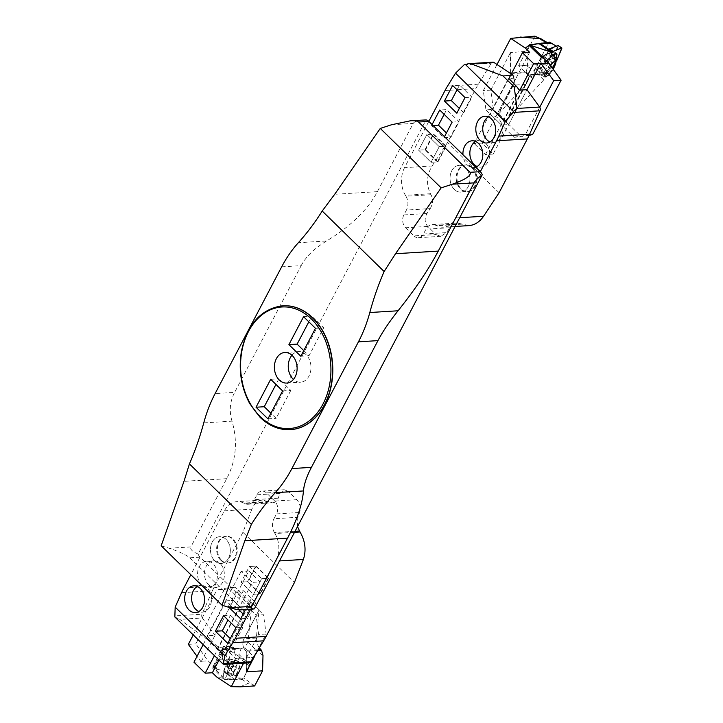 <?xml version="1.0" encoding="UTF-8"?>
<svg xmlns="http://www.w3.org/2000/svg" width="723" height="723" viewBox="0 0 723 723"><rect width="100%" height="100%" fill="white"/><g stroke="black" fill="none" stroke-linecap="round" stroke-linejoin="round"><path stroke-width="0.54" stroke-dasharray="3.62 2.71" d="M405.621 227.772L413.954 235.915L436.032 234.55L427.7 226.407C424.591 222.639 424.356 218.328 426.986 213.493L430.212 208.604L406.416 210.077L403.868 214.921A9.191 6.805 -93.5 0 0 405.621 227.772L427.7 226.407M475.698 167.158A13.403 9.932 86.5 0 1 473.692 167.564A13.403 9.932 86.5 0 1 462.955 154.713M465.621 167.989A13.403 9.932 86.5 0 1 469.589 182.657A13.403 9.932 86.5 0 1 460.804 192.11A13.403 9.932 86.5 0 1 450.068 179.34A13.403 9.932 86.5 0 1 459.15 165.35A13.403 9.932 86.5 0 1 465.621 167.989A13.403 9.932 -93.5 0 0 459.15 165.35A13.403 9.932 -93.5 0 0 450.366 174.812A13.403 9.932 -93.5 0 0 454.342 189.471A13.403 9.932 -93.5 0 0 460.804 192.11A13.403 9.932 -93.5 0 0 469.589 182.657A13.403 9.932 -93.5 0 0 465.621 167.989M432.083 124.564L431.532 125.603L443.94 137.722L444.491 136.683M439.232 146.688L426.832 134.568L433.764 134.144L446.172 146.254L439.232 146.688L431.053 162.268L418.644 150.158L426.832 134.568M468.947 225.603L460.741 223.759L435.707 225.296L436.575 225.73A22.982 17.027 -93.5 0 0 443.398 227.185A22.982 17.027 -93.5 0 0 456.023 217.957L480.325 171.676M430.212 208.604C432.941 203.949 433.213 199.322 431.007 194.722L430.474 193.746C426.073 184.546 426.606 175.282 432.074 165.974L404.528 167.673L428.829 121.383M404.528 167.673A22.982 17.027 -93.5 0 0 405.404 195.291L430.474 193.746M431.007 194.722L405.983 196.267L405.404 195.291M405.983 196.267A11.487 8.513 86.5 0 1 406.416 210.077M413.954 235.915A9.191 6.805 -93.5 0 0 418.382 237.722A9.191 6.805 -93.5 0 0 423.434 234.035L425.983 229.182A11.487 8.513 -93.5 0 1 432.3 224.573L457.09 223.046L460.741 223.759M435.707 225.296A11.487 8.513 -93.5 0 0 432.3 224.573M432.074 165.974L447.582 142.449L475.842 88.622A76.602 56.746 86.5 0 1 478.364 84.193L491.279 63.226A3.064 2.268 86.5 0 1 492.869 62.169M499.087 192.743L447.582 142.449M436.032 234.55L440.705 236.349L446.552 232.607L449.778 227.718C451.739 224.862 454.18 223.308 457.09 223.046M508.721 78.852L490.23 114.071L501.464 125.043L508.658 124.6L526.986 89.679L493.167 154.089L481.934 143.118L516.095 78.057L508.902 78.5M511.278 73.981L516.095 78.057M513.285 75.319L510.483 75.49M488.45 116.882A13.403 9.932 86.5 0 1 491.866 115.825A13.403 9.932 86.5 0 1 498.328 118.464A13.403 9.932 86.5 0 1 502.304 133.131A13.403 9.932 86.5 0 1 493.511 142.585A13.403 9.932 86.5 0 1 489.995 141.952M465.016 97.587L471.947 97.153L459.539 85.043L452.607 85.468M456.828 113.177L463.759 112.743L471.947 97.153M457.044 89.797L459.539 85.043M463.759 112.743L459.331 108.414M475.562 141.437A13.403 9.932 86.5 0 1 478.978 140.379A13.403 9.932 86.5 0 1 485.44 143.018A13.403 9.932 86.5 0 1 489.417 157.677A13.403 9.932 86.5 0 1 480.623 167.13A13.403 9.932 86.5 0 1 477.108 166.507M472.553 167.564A13.403 9.932 86.5 0 1 476.52 182.232A13.403 9.932 86.5 0 1 467.736 191.685A13.403 9.932 86.5 0 1 456.999 178.915A13.403 9.932 86.5 0 1 466.082 164.925A13.403 9.932 86.5 0 1 472.553 167.564M452.128 122.133L459.06 121.708L446.651 109.589L439.72 110.013M443.94 137.722L450.872 137.298L459.06 121.708M431.532 125.603L433.059 125.513M444.157 114.351L446.651 109.589M450.872 137.298L446.434 132.96M431.053 162.268L437.984 161.844L446.172 146.254M418.644 150.158L425.576 149.733L433.764 134.144M437.984 161.844L425.576 149.733M481.934 143.118L474.234 143.588L508.386 78.536M493.167 154.089L485.467 154.559L474.234 143.588M485.467 154.559L519.286 90.158M253.547 594.261L261.726 578.671L249.318 566.552L241.139 582.142L249.336 566.525L261.744 578.635L253.529 594.288L241.121 582.169L253.547 594.261L260.479 593.827L248.07 581.717L241.139 582.142L247.492 581.78L255.707 566.127L249.336 566.525M214.758 560.831A13.403 9.932 -93.5 0 0 221.22 563.47A13.403 9.932 -93.5 0 0 230.303 549.48A13.403 9.932 -93.5 0 0 219.566 536.71A13.403 9.932 -93.5 0 0 210.782 546.172A13.403 9.932 -93.5 0 0 214.758 560.831A13.403 9.932 86.5 0 1 210.782 546.172A13.403 9.932 86.5 0 1 219.566 536.71A13.403 9.932 86.5 0 1 230.303 549.48A13.403 9.932 86.5 0 1 221.22 563.47A13.403 9.932 86.5 0 1 214.758 560.831M161.175 545.775L169.155 548.251C179.096 551.532 185.974 554.713 189.778 557.785L200.045 557.144L251.541 607.437L241.274 608.07C242.341 609.146 242.124 609.733 240.632 609.851M200.045 557.144A7.664 5.676 86.5 0 1 198.138 554.044L426.055 119.919M254.315 608.902A7.664 5.676 86.5 0 1 251.541 607.437M439.25 146.652L431.035 162.304L418.626 150.185L426.85 134.541L439.25 146.652L445.621 146.263L437.406 161.907L431.035 162.304M303.759 350.601L309.019 355.734L323.678 327.808L311.785 316.195L308.829 321.834M300.795 356.24L309.019 355.734M315.463 328.314L323.678 327.808M303.57 316.701L311.785 316.195M282.829 305.793A62.042 45.965 -93.5 0 0 242.277 349.634A62.042 45.965 -93.5 0 0 260.678 417.424A62.042 45.965 -93.5 0 0 290.465 429.643M189.778 557.785L241.274 608.07M203.75 422.892L231.993 421.148C237.912 441.382 236.15 460.56 226.706 478.68L190.89 546.913L169.155 548.251M391.486 124.772L413.222 123.425L377.397 191.658C367.826 209.76 350.89 226.2 326.579 240.985L298.337 242.729M281.663 266.85L301.175 265.648L234.632 392.381L215.12 393.583M291.938 355.255A15.319 11.351 86.5 0 1 298.671 351.622A15.319 11.351 86.5 0 1 306.064 354.641A15.319 11.351 86.5 0 1 310.601 371.396A15.319 11.351 86.5 0 1 300.56 382.205A15.319 11.351 86.5 0 1 293.43 379.439M282.594 390.917L290.809 390.411L278.915 378.798L275.96 384.437M290.809 390.411L276.15 418.337L270.89 413.204M270.7 379.304L278.915 378.798M267.935 418.843L276.15 418.337M198.138 554.044C192.354 551.649 189.932 549.281 190.89 546.913M231.993 421.148C229.037 411.035 229.914 401.446 234.632 392.381M301.175 265.648C305.965 256.602 314.433 248.378 326.579 240.985M413.222 123.425C414.369 121.536 417.659 120.398 423.082 120.009M220.922 560.452A13.403 9.932 -93.5 0 0 227.383 563.09A13.403 9.932 -93.5 0 0 236.466 549.1A13.403 9.932 -93.5 0 0 225.73 536.33A13.403 9.932 -93.5 0 0 216.945 545.793A13.403 9.932 -93.5 0 0 220.922 560.452M255.707 566.127L268.116 578.246L261.744 578.635M268.116 578.246L259.891 593.899L253.529 594.288M259.891 593.899L247.492 581.78M471.785 167.609A13.403 9.932 -93.5 0 0 465.314 164.971A13.403 9.932 -93.5 0 0 456.231 178.961A13.403 9.932 -93.5 0 0 466.968 191.731A13.403 9.932 -93.5 0 0 475.752 182.277A13.403 9.932 -93.5 0 0 471.785 167.609M437.406 161.907L424.997 149.797L418.626 150.185M424.997 149.797L433.213 134.144L426.85 134.541M433.213 134.144L445.621 146.263M554.125 54.514A3.037 1.482 124 0 0 552.833 56.774A3.037 1.482 124 0 0 553.113 58.554A3.037 1.482 124 0 0 555.897 57.072L553.701 61.934L547.456 64.257L550.33 57M541.41 57.388L532.517 74.324L540.262 73.845L538.346 71.152L539.566 68.116L542.539 65.368L540.189 60.497L542.846 57.46L540.352 60.253M542.539 65.368L546.272 60.804M549.254 42.061L541.735 56.114C543.588 56.34 548.025 59.132 555.047 64.51L556.294 61.356M556.376 60.94L553.701 61.934L545.982 72.526L546.434 73.466L550.474 73.312L528.242 75.174L532.517 74.324M555.047 64.51L552.724 67.628L550.474 73.312M556.421 53.674A2.756 1.347 -56 0 1 556.728 54.126L555.897 57.072A3.037 1.482 124 0 0 556.846 55.047M546.434 73.466L540.262 73.845M544.862 73.565L545.982 72.526M546.886 74.017L537.243 64.6L518.599 65.757L529.227 45.504L518.599 65.757L528.242 75.174M534.893 36.15L526.968 51.234L510.42 52.671L510.546 72.942L526.172 71.839L527.582 66.534L534.134 70.529L541.437 56.602A3.832 1.988 -45.7 0 1 541.735 56.114M550.492 42.467L557.361 47.094L557.126 46.606L549.173 49.571A10.728 5.233 -56 0 1 548.63 49.751L544.103 61.202L547.844 64.031L556.394 60.84L547.844 64.031L552.155 52.119L547.627 63.57M556.466 46.164L557.126 46.606M556.394 60.849L552.869 58.473L557.361 47.094M553.176 69.3L551.703 71.487L550.998 71.279C553.303 68.432 555.038 65.115 556.195 61.338L555.644 57.948M543.398 73.728L545.332 76.954L548.477 75.002L547.329 73.357L543.398 73.728L543.75 72.11L547.456 72.851L550.293 69.065L547.971 66.941L550.194 65.197M551.821 67.438L550.293 69.065M551.848 71.297L548.423 75.59M543 73.854L544.907 74.794L545.332 76.954M544.907 74.794L550.827 66.597M548.477 75.002L546.769 76.457L550.998 71.279L548.667 70.194M543.045 73.665L540.415 69.065L546.552 60.452M540.415 69.065L543.75 72.11L547.971 66.941L544.392 64.049M539.295 74.27L545.278 77.117L539.358 74.207M547.329 73.357L547.456 72.851M544.663 75.174L546.769 76.457A1.536 0.994 -101.9 0 1 546.181 77.036A1.536 0.994 -101.9 0 1 545.621 76.918M552.869 58.473L543.859 61.826L547.456 64.257M543.859 61.826L548.63 49.751M549.236 54.342A3.037 1.482 -56 0 1 550.908 51.695A3.037 1.482 -56 0 1 552.905 51.089A3.037 1.482 -56 0 1 552.435 54.433A3.037 1.482 -56 0 1 549.507 56.132A3.037 1.482 -56 0 1 549.236 54.342A3.037 1.482 124 0 0 549.507 56.132A3.037 1.482 124 0 0 552.435 54.433A3.037 1.482 124 0 0 552.905 51.089A3.037 1.482 124 0 0 550.908 51.695A3.037 1.482 124 0 0 549.236 54.342M547.844 64.031L544.329 61.654L553.14 58.373L556.665 60.741M557.171 60.181L553.646 57.804L558.31 46.019L561.825 48.387M544.329 61.654L544.103 61.202M553.646 57.804L553.14 58.373M556.43 53.457L552.905 51.089L556.43 53.457A3.037 1.482 -56 0 1 555.96 56.81A3.037 1.482 -56 0 1 553.023 58.5A3.037 1.482 -56 0 1 552.752 56.719A3.037 1.482 -56 0 1 553.917 54.596M526.172 71.839L526.922 72.571C529.661 76.032 529.245 80.018 525.693 84.519L498.635 113.927L513.33 85.287A8.423 6.245 -93.5 0 0 511.721 73.502L510.971 72.779L510.854 52.228M508.658 124.6L497.415 113.628L490.23 114.071M529.625 52.282L497.415 113.628M497.008 64.501L483.316 90.574L485.946 109.851L493.393 109.39L490.763 90.113L510.42 52.671M529.119 135.309L521.482 136.819L514.035 137.28L485.946 109.851M514.035 137.28L529.335 134.83M539.738 107.212L525.097 135.093M506.94 119.882L543.732 79.901L546.841 73.972L530.51 74.984L505.992 121.112A1.536 0.651 27.7 0 0 505.937 121.184A1.536 0.651 27.7 0 0 506.263 121.961L521.482 136.819M506.263 121.961L530.42 75.96L532.128 77.632L542.756 57.379M541.473 57.451L530.845 77.713L518.599 65.757L537.243 64.6L548.007 44.094L547.98 43L529.227 45.504M490.763 90.113L483.316 90.574M527.582 66.534L526.968 51.234M532.128 77.632L530.845 77.713M543.732 79.901L534.134 70.529M546.841 73.972L537.243 64.6M505.992 121.112L498.635 113.927M525.693 84.519L512.932 85.115L498.283 113.945M497.885 113.782L493.393 109.39M530.42 75.96A1.536 0.651 -152.3 0 1 530.086 75.183A1.536 0.651 -152.3 0 1 530.51 74.984M519.801 90.122L501.464 125.043M274.749 501.048L266.416 492.914L288.504 491.55L296.837 499.692C300.072 503.461 300.994 507.718 299.62 512.48L297.749 517.288L273.954 518.753L276.502 513.899A9.191 6.805 -93.5 0 0 274.749 501.048L296.837 499.692M201.871 585.386A13.403 9.932 86.5 0 1 197.894 570.718A13.403 9.932 86.5 0 1 206.679 561.265A13.403 9.932 86.5 0 1 217.415 574.035A13.403 9.932 86.5 0 1 208.332 588.025A13.403 9.932 86.5 0 1 201.871 585.386M245.513 609.543L248.839 603.217L236.43 591.107L228.251 606.696L228.92 607.356M224.347 510.863L251.893 509.164C254.207 503.551 257.75 500.524 262.53 500.072L269.697 501.979L244.663 503.524L243.805 503.091A22.982 17.027 -93.5 0 0 236.981 501.645A22.982 17.027 -93.5 0 0 224.347 510.863L190.818 574.731M279.503 560.931L275.843 561.156L250.601 609.236M275.843 561.156A22.982 17.027 -93.5 0 0 274.975 533.538L294.523 532.327M295.065 531.288L274.397 532.562L274.975 533.538M274.397 532.562A11.487 8.513 86.5 0 1 273.954 518.753M266.416 492.914A9.191 6.805 -93.5 0 0 261.988 491.107A9.191 6.805 -93.5 0 0 256.936 494.794L254.388 499.638A11.487 8.513 -93.5 0 1 248.07 504.247L272.869 502.72L269.697 501.979M244.663 503.524A11.487 8.513 -93.5 0 0 248.07 504.247M297.514 526.624L297.749 517.288M251.893 509.164L242.919 532.282L294.415 582.575M288.504 491.55L284.302 489.724L280.045 493.366L278.183 498.174C277.026 500.976 275.255 502.494 272.869 502.72M242.919 532.282L214.659 586.109L183.85 588.007M260.063 581.907L225.91 646.968L218.201 647.437L209.778 639.213L207.212 639.367L179.684 619.367L202.368 617.966L215.011 635.345L248.829 570.935L260.063 581.907L252.363 582.386L218.201 647.437M202.368 617.966A3.064 2.268 86.5 0 1 201.997 614.225L174.749 615.906M181.581 592.688L212.399 590.79L201.997 614.225M212.399 590.79A76.602 56.746 86.5 0 1 214.659 586.109M249.137 662.855A3.064 2.268 86.5 0 1 247.998 662.53L228.712 649.706L225.91 646.968M228.712 649.706L218.445 650.339L225.314 663.931L224.835 664.356M218.445 650.339L207.212 639.367M209.778 639.213L207.311 635.815L215.011 635.345M197.307 586.443A13.403 9.932 86.5 0 1 200.723 585.386A13.403 9.932 86.5 0 1 211.459 598.156A13.403 9.932 86.5 0 1 202.377 612.146A13.403 9.932 86.5 0 1 198.852 611.513M223.543 615.653L230.474 615.228L227.98 619.982M227.763 643.362L234.695 642.928L230.266 638.599M235.951 627.772L242.883 627.338L234.695 642.928M230.474 615.228L242.883 627.338M208.802 584.952A13.403 9.932 86.5 0 1 204.826 570.293A13.403 9.932 86.5 0 1 213.61 560.84A13.403 9.932 86.5 0 1 224.347 573.601A13.403 9.932 86.5 0 1 215.264 587.591A13.403 9.932 86.5 0 1 208.802 584.952M221.69 560.406A13.403 9.932 86.5 0 1 217.713 545.738A13.403 9.932 86.5 0 1 226.498 536.285A13.403 9.932 86.5 0 1 237.234 549.055A13.403 9.932 86.5 0 1 228.152 563.045A13.403 9.932 86.5 0 1 221.69 560.406M228.251 606.696L235.183 606.263L238.762 609.76M236.43 591.107L243.362 590.673L235.183 606.263M240.651 618.807L247.591 618.382L243.154 614.053M248.839 603.217L255.77 602.792L247.591 618.382M243.362 590.673L255.77 602.792M249.318 566.552L256.258 566.127L248.07 581.717M261.726 578.671L268.658 578.237L260.479 593.827M256.258 566.127L268.658 578.237M174.839 616.954L179.684 619.367M248.829 570.935L241.121 571.414L252.363 582.386M241.121 571.414L207.311 635.815M231.008 668.251L230.673 667.446L230.827 668.576L228.513 667.998A3.037 1.952 -49.7 0 1 228.866 665.802A3.037 1.952 -49.7 0 1 232.851 663.976A3.037 1.952 -49.7 0 1 233.348 665.043A3.037 1.952 -49.7 0 1 231.749 668.16A3.037 1.952 -49.7 0 1 228.92 668.612A3.037 1.952 -49.7 0 1 228.513 667.998L225.63 665.928L223.696 662.828L222.783 658.219L214.993 663.714L214.324 668.197L212.363 667.925L221.807 649.941L229.562 649.462L224.591 652.58L221.59 650.42L221.762 654.713L223.696 662.828M230.827 668.576A2.756 1.771 130.3 0 0 231.731 668.025L233.827 664.139L234.894 660.216L228.504 658.671L223.732 670.754A10.728 6.878 130.3 0 0 223.271 670.709L223.479 678.78L228.802 679.566L224.717 679.466L235.725 658.508L226.082 649.091L221.807 649.941M214.903 663.949L216.548 669.137L223.271 670.709L233.583 679.466L235.653 679.719L242.72 679.882L249.941 665.847C248.387 665.612 244.808 662.774 239.205 657.343L237.731 660.903L234.894 660.216L235.318 655.698L234.225 650.14L235.734 649.082L244.717 647.944L226.082 649.091M239.205 657.343L238.888 654.342L241.13 648.648M222.783 658.219L222.603 655.662L224.591 652.58M235.734 649.082L229.562 649.462M234.162 649.173L234.225 650.14M228.802 679.566L233.583 679.466M244.717 647.944L254.369 657.361L250.167 665.359A3.832 1.988 134.3 0 0 249.941 665.847M262.991 655.499L257.478 651.441L254.369 657.361L235.725 658.508L225.097 678.752L216.638 676.909M242.72 679.882L236.141 674.749L235.364 675.3L227.221 673.33A10.728 6.878 130.3 0 0 226.642 673.221L223.732 670.754M241.69 679.466L239.376 678.707L235.364 675.3M237.731 660.903L240.642 663.371L236.141 674.749M239.376 678.707L235.653 679.719M223.479 678.78L212.363 667.925M216.548 669.137L214.324 668.197M224.717 679.466L224.067 679.231M231.731 668.025L231.206 668.133M227.817 667.826L226.832 662.277L227.935 662.91L230.673 667.446M229.01 664.392L228.468 662.584L228.857 661.03L233.827 664.139M234.821 648.965L232.661 646.958L228.929 645.919L221.898 649.86A1.536 1.482 165.5 0 0 221.057 651.504L222.006 656.357L226.832 662.277M221.762 654.713L221.057 651.504L222.205 650.465L222.72 654.044L222.006 656.357L222.684 659.43M228.188 646.127L225.612 648.043L229.272 646.47A1.536 1.048 77.7 0 0 228.287 645.991A1.536 1.048 77.7 0 0 227.953 646.154M222.205 650.465L225.612 648.043M227.935 662.91L224.754 656.132L222.72 654.044M224.754 656.132L226.145 655.273L228.468 662.584M226.145 655.273L226.95 651.459L230.23 651.324L228.857 661.03M233.466 647.989L235.318 655.698M233.321 647.627L229.272 646.47L230.23 651.324L234.315 652.309M226.95 651.459L226.028 648.124M221.97 649.941L221.59 650.42M240.642 663.371L231.414 661.138L228.504 658.671M231.414 661.138L226.642 673.221M231.776 668.278A3.037 1.952 130.3 0 0 231.83 671.08A3.037 1.952 130.3 0 0 235.282 670.022A3.037 1.952 130.3 0 0 235.761 666.443A3.037 1.952 130.3 0 0 231.776 668.278A3.037 1.952 -49.7 0 1 235.761 666.443A3.037 1.952 -49.7 0 1 235.282 670.022A3.037 1.952 -49.7 0 1 231.83 671.08A3.037 1.952 -49.7 0 1 231.776 668.278M229.055 658.843L238.183 661.084L233.583 673.339L232.851 673.854L223.823 671.667L228.323 659.358L229.055 658.843L231.893 661.256L240.922 663.443L238.075 661.03M238.238 661.554L241.084 663.967L236.421 675.752L233.583 673.339M232.851 673.854L235.698 676.267L226.67 674.089L223.823 671.667M223.66 671.143L229.055 658.843L238.238 661.554L232.851 673.854L223.66 671.143L226.507 673.565L231.17 661.771L228.323 659.358M231.893 661.256L231.17 661.771M226.507 673.565L226.67 674.089M235.698 676.267L236.421 675.752M241.084 663.967L240.922 663.443M228.929 665.856A3.037 1.952 130.3 0 0 228.983 668.667A3.037 1.952 130.3 0 0 232.435 667.609A3.037 1.952 130.3 0 0 232.923 664.03A3.037 1.952 130.3 0 0 228.929 665.856M259.295 647.871C257.135 644.555 256.15 641.274 256.34 638.029L259.024 610.131L243.976 638.798A8.423 6.245 -93.5 0 0 245.576 650.573L246.326 651.306L246.444 671.477M257.614 650.61L246.245 651.269L246.371 671.748M193.945 662.214L201.139 661.771L197.045 656.321M201.139 661.771L233.348 600.424L244.582 611.396L237.388 611.839L226.154 600.867L233.348 600.424M219.015 660.099L244.582 611.396M243.588 663.19L258.68 634.451L256.05 615.174L263.497 614.713L266.127 633.99L256.204 652.896M227.962 587.745L216.9 589.932L224.347 589.48L235.409 587.284L227.962 587.745L256.05 615.174M193.267 634.948L216.9 589.932M252.011 604.094L247.881 642.069L244.772 647.989L228.441 648.992L252.011 604.094L252.029 602.928A1.536 0.651 -152.3 0 1 250.628 602.142L226.471 648.142L224.763 646.479L214.135 666.733L208.116 660.858L200.669 661.31M214.135 666.733L212.851 666.805L225.061 678.734M224.347 589.48L195.779 643.895L208.116 660.858M250.628 602.142L235.409 587.284M188.332 644.347L195.779 643.895M212.851 666.805L223.479 646.552L235.725 658.508L254.369 657.361L243.597 677.876L241.871 679.159L225.097 678.752M239.919 686.85L247.944 683.551L254.65 685.937M266.127 633.99L258.68 634.451M224.763 646.479L223.479 646.552M247.881 642.069L257.478 651.441M244.772 647.989L254.369 657.361M252.029 602.928L259.385 610.113M256.34 638.029L243.895 638.834L259.024 610.131M259.006 610.329L263.497 614.713M226.471 648.142A1.536 0.651 27.7 0 0 228.441 648.992M214.415 655.607L237.388 611.839M203.181 644.627L226.154 600.867M246.471 671.432L246.245 651.269M403.868 214.921L426.986 213.493M449.778 227.718L425.983 229.182M456.023 217.957L459.683 217.731M445.034 90.529L475.842 88.622M464.03 64.907L491.279 63.226M478.364 84.193L447.555 86.091M461.645 224.184L436.575 225.73M423.434 234.035L446.552 232.607M226.706 478.68L183.985 481.319M377.397 191.658L334.677 194.297M290.339 429.652A62.042 45.965 86.5 0 1 260.425 417.433A62.042 45.965 86.5 0 1 242.033 349.561A62.042 45.965 86.5 0 1 282.702 305.793M542.883 57.497L540.189 60.497M541.437 56.602L552.724 67.628M539.566 68.116L540.641 68.649M538.346 71.152L542.575 73.24M526.922 72.571L511.387 73.764A8.116 6.019 86.5 0 1 512.932 85.115M547.564 42.937L546.696 42.413M534.857 36.213L548.007 44.094M510.546 72.942L511.387 73.764M276.502 513.899L299.62 512.48M278.183 498.174L254.388 499.638M247.998 662.53L225.314 663.931M268.875 501.545L243.805 503.091M256.936 494.794L280.045 493.366M216.737 669.2L214.993 663.714M234.523 679.53L227.221 673.33M250.167 665.359L238.888 654.342M221.057 651.504L222.006 656.357M222.603 655.662L221.844 655.11M233.131 648.938L228.929 645.919M258.111 649.805L245.504 650.339A8.116 6.019 86.5 0 1 243.958 638.987M241.871 679.159L247.944 683.551M254.686 685.874L243.597 677.876M246.344 651.17L245.504 650.339M486.579 143.009L493.511 142.585M484.934 116.249L491.866 115.825M473.692 167.564L480.623 167.13M472.047 140.804L478.978 140.379M466.968 191.731L467.736 191.685M465.314 164.971L466.082 164.925M455.101 226.462L443.398 227.185M418.382 237.722L440.705 236.349M286.697 383.063L300.56 382.205M284.808 352.481L298.671 351.622M228.152 563.045L227.383 563.09M226.498 536.285L225.73 536.33M545.196 77.126L548.414 75.59L553.212 69.354M544.13 61.645L547.645 64.022M505.937 121.184L530.086 75.183M546.95 42.377L547.98 43M195.445 612.571L202.377 612.146M193.791 585.811L200.723 585.386M208.332 588.025L215.264 587.591M206.679 561.265L213.61 560.84M262.53 500.072L236.981 501.645M261.988 491.107L284.302 489.724M221.048 651.477L221.825 649.706L227.067 646.498L229.851 645.919M232.661 646.958L235.174 648.775M226.561 674.026L223.714 671.613M241.03 663.497L238.183 661.084M258.942 610.176L243.895 638.834C242.051 643.199 242.585 647.103 245.495 650.546L246.254 651.287"/><path stroke-width="1.08" d="M491.396 118.888A13.403 9.932 86.5 0 1 495.372 133.556A13.403 9.932 86.5 0 1 486.579 143.009A13.403 9.932 86.5 0 1 475.842 130.239A13.403 9.932 86.5 0 1 484.934 116.249A13.403 9.932 86.5 0 1 491.396 118.888M444.419 101.057L456.828 113.177L465.016 97.587L452.607 85.468L444.419 101.057L451.36 100.633L457.044 89.797M462.955 154.713A13.403 9.932 86.5 0 1 472.047 140.804A13.403 9.932 86.5 0 1 478.509 143.443A13.403 9.932 86.5 0 1 482.693 156.774A13.403 9.932 86.5 0 1 475.698 167.158M444.491 136.683L452.128 122.133L439.72 110.013L432.083 124.564M455.517 73.168L447.555 86.091A76.602 56.746 -93.5 0 0 445.034 90.529L428.829 121.383L418.554 122.015C417.388 120.958 414.713 120.542 410.528 120.777L426.055 119.919A7.664 5.676 86.5 0 1 428.829 121.383L480.325 171.676L496.529 140.813A76.602 56.746 -93.5 0 0 498.789 136.132L505.196 121.69L455.517 73.168L464.03 64.907L468.558 63.669L471.315 63.895L503.009 75.951L514.252 86.923L516.945 108.459L539.629 107.058L526.986 89.679L519.286 90.158L516.818 86.76L514.252 86.923M459.683 217.731L483.57 216.258L499.087 192.743L527.338 138.915L496.529 140.813M483.57 216.258C479.647 221.97 474.776 225.088 468.947 225.603L455.101 226.462M539.629 107.058A3.064 2.268 86.5 0 1 540 110.8L512.752 112.481L513.411 111.387L465.061 64.166M498.789 136.132L529.607 134.234L540 110.8M529.607 134.234A76.602 56.746 86.5 0 1 527.338 138.915M468.558 63.669L492.869 62.169A3.064 2.268 86.5 0 1 493.999 62.494L511.278 73.981M510.483 75.49L503.009 75.951M508.902 78.5L516.818 86.76M505.196 121.69L512.752 112.481M489.995 141.952A13.403 9.932 86.5 0 1 482.774 129.815A13.403 9.932 86.5 0 1 488.45 116.882M459.331 108.414L451.36 100.633M477.108 166.507A13.403 9.932 86.5 0 1 469.887 154.37A13.403 9.932 86.5 0 1 475.562 141.437M433.059 125.513L438.463 125.178L444.157 114.351M446.434 132.96L438.463 125.178M513.411 111.387L516.945 108.459M418.554 122.015L470.049 172.309L480.325 171.676A7.664 5.676 86.5 0 1 482.232 174.785L254.315 608.902L240.632 609.851C238.5 609.923 234.966 609.209 230.013 607.691L222.033 605.214L244.853 540.75L251.36 524.383A260.434 192.933 86.5 0 1 275.219 492.688A130.212 96.466 -93.5 0 0 291.893 468.567L311.414 467.365C306.679 476.403 304.031 484.265 303.461 490.944L275.219 492.688M279.304 380.045A15.319 11.351 -93.5 0 0 286.697 383.063A15.319 11.351 -93.5 0 0 297.081 367.076A15.319 11.351 -93.5 0 0 284.808 352.481A15.319 11.351 -93.5 0 0 274.767 363.289A15.319 11.351 -93.5 0 0 279.304 380.045M288.911 344.627L300.795 356.24L315.463 328.314L303.57 316.701L288.911 344.627L297.126 344.121L303.759 350.601M270.7 379.304L256.041 407.23L267.935 418.843L282.594 390.917L270.7 379.304M297.126 344.121L308.829 321.834M290.465 429.643A62.042 45.965 -93.5 0 0 290.601 429.634A62.042 45.965 -93.5 0 0 332.652 364.88A62.042 45.965 -93.5 0 0 282.955 305.784A62.042 45.965 -93.5 0 0 282.829 305.793M410.528 120.777L391.486 124.772L380.28 128.432L334.677 194.297L322.196 211.035A260.434 192.933 86.5 0 1 298.337 242.729A130.212 96.466 -93.5 0 0 281.663 266.85L215.12 393.583A130.212 96.466 -93.5 0 0 203.75 422.892A260.434 192.933 -93.5 0 1 189.435 463.904L251.36 524.383M358.436 341.834A130.212 96.466 -93.5 0 0 369.805 312.526L398.057 310.782C389.426 321.618 382.72 331.559 377.948 340.623L358.436 341.834L291.893 468.567M322.196 211.035L384.121 271.514A260.434 192.933 -93.5 0 0 369.805 312.526M380.28 128.432L441.138 187.863L452.345 184.202C465.639 179.494 471.541 175.526 470.049 172.309M189.435 463.904L183.985 481.319L161.175 545.775L222.033 605.214M398.057 310.782C415.309 289.119 428.712 269.218 438.255 251.098L474.08 182.865L452.345 184.202M384.121 271.514L395.535 253.728L441.138 187.863M230.013 607.691L251.749 606.353L287.564 538.12C297.036 520.027 302.341 504.302 303.461 490.944M377.948 340.623L311.414 467.365M293.43 379.439A15.319 11.351 86.5 0 1 293.167 379.186A15.319 11.351 86.5 0 1 291.938 355.255M275.96 384.437L264.257 406.724L270.89 413.204M256.041 407.23L264.257 406.724M251.749 606.353C250.809 608.233 251.297 609.137 253.186 609.073M482.232 174.785C478.156 177.786 475.436 180.47 474.08 182.865M556.846 55.047A3.037 1.482 124 0 0 556.511 53.511A3.037 1.482 124 0 0 554.125 54.514L546.272 60.804M550.33 57L552.236 52.173A10.728 5.233 -56 0 1 551.83 52.273L530.845 45.486L530.248 45.034L534.062 44.175L529.607 44.79L525.368 48.116L529.625 52.282L522.44 52.725L533.673 63.696L540.858 63.253L553.673 80.669L539.738 107.212M545.377 54.659L542.846 57.46L545.504 54.577L551.83 52.273L539.06 43.669L549.254 42.061L556.466 46.164M554.125 54.514L556.394 53.656A2.756 1.347 -56 0 1 556.421 53.665A2.756 1.347 -56 0 1 556.421 53.674L556.394 53.656M544.347 55.798L541.961 56.34L541.41 57.388M534.062 44.175L539.06 43.669M552.155 43.263L541.545 43.136M530.845 45.486L541.961 56.34M529.607 44.79L530.248 45.034M552.282 51.785L561.608 47.935L561.825 48.387L556.665 60.741L561.807 47.935L552.282 51.785L548.766 49.408L552.236 52.173M556.782 53.945L556.855 54.776L556.421 53.665M553.438 54.776L555.454 60.262L556.339 59.503L556.855 54.776M556.71 57.93L555.616 63.904L553.212 69.354M556.339 59.503L553.303 66.67L551.821 67.438M550.194 65.197L555.454 60.262M553.303 66.67L553.809 67.402L556.529 59.792M553.809 67.402L553.176 69.3M561.608 47.935L558.084 45.558L549.272 48.848L552.788 51.216M548.766 49.408L549.272 48.848M553.917 54.596A3.037 1.482 -56 0 1 556.43 53.457L556.511 53.511M540.858 63.253L526.986 89.679M525.368 48.116L510.718 38.382L497.008 64.501M529.263 45.531L541.473 57.451L542.756 57.379L548.775 63.253L541.328 63.714M529.335 134.83L532.544 134.632L561.111 80.217L548.775 63.253M532.544 134.632L529.119 135.309M553.673 80.669L561.111 80.217M520.162 37.063L540.361 38.617L534.893 36.15L510.718 38.382M522.44 52.725L508.721 78.852M533.673 63.696L519.801 90.122M188.974 609.932A13.403 9.932 86.5 0 1 185.007 595.273A13.403 9.932 86.5 0 1 193.791 585.811A13.403 9.932 86.5 0 1 204.528 598.581A13.403 9.932 86.5 0 1 195.445 612.571A13.403 9.932 86.5 0 1 188.974 609.932M215.364 631.242L227.763 643.362L235.951 627.772L223.543 615.653L215.364 631.242L222.295 630.817L230.266 638.599M228.92 607.356L240.651 618.807L245.513 609.543M190.818 574.731L183.85 588.007A76.602 56.746 -93.5 0 0 181.581 592.688L175.174 607.13L224.862 655.653L223.47 663.479L250.718 661.798A3.064 2.268 86.5 0 1 249.137 662.855L224.835 664.356L223.19 664.175L223.47 663.479M297.514 526.624L300.045 531.992C305.269 541.138 306.389 550.293 303.389 559.457L294.415 582.575L266.154 636.403A76.602 56.746 86.5 0 1 263.633 640.831L232.824 642.729L224.862 655.653M232.824 642.729A76.602 56.746 -93.5 0 0 235.346 638.301L266.154 636.403M250.601 609.236L235.346 638.301M263.633 640.831L250.718 661.798M175.174 607.13L174.839 616.954L223.19 664.175M198.852 611.513A13.403 9.932 86.5 0 1 195.906 609.507A13.403 9.932 86.5 0 1 191.64 597.18A13.403 9.932 86.5 0 1 197.307 586.443M227.98 619.982L222.295 630.817M238.762 609.76L243.154 614.053M259.295 647.871L261.527 650.366L257.614 650.61M243.588 663.19L231.279 686.642L216.638 676.909L212.372 672.742L219.015 660.099M197.045 656.321L188.332 644.347L193.267 634.948M212.372 672.742L205.187 673.185L193.945 662.214L203.181 644.627M231.279 686.642L239.919 686.85L254.65 685.937L262.566 670.854L246.371 671.748L256.204 652.896M261.527 650.366L262.991 655.499L262.566 670.854M205.187 673.185L214.415 655.607M493.999 62.494L471.315 63.895M260.135 416.565A60.895 45.115 -93.5 0 0 330.791 374.848A60.895 45.115 -93.5 0 0 266.326 311.893A60.895 45.115 -93.5 0 0 260.135 416.565M438.255 251.098L395.535 253.728M287.564 538.12L244.853 540.75M282.702 305.793A62.042 45.965 86.5 0 1 332.399 364.889A62.042 45.965 86.5 0 1 290.339 429.652C279.286 430.167 269.209 426.064 260.099 417.343L249.751 403.642C241.175 387.591 238.4 370.158 241.419 351.351C247.42 323.949 261.184 308.766 282.702 305.793L282.955 305.784M545.504 54.577L542.883 57.497M540.126 43.479L548.802 49.327M546.696 42.413L540.361 38.617M299.421 531.016L295.065 531.288M303.389 559.457L279.503 560.931M294.523 532.327L300.045 531.992M260.777 649.634L258.111 649.805M558.283 45.567L561.807 47.935M540.307 38.4L546.95 42.377"/></g></svg>

